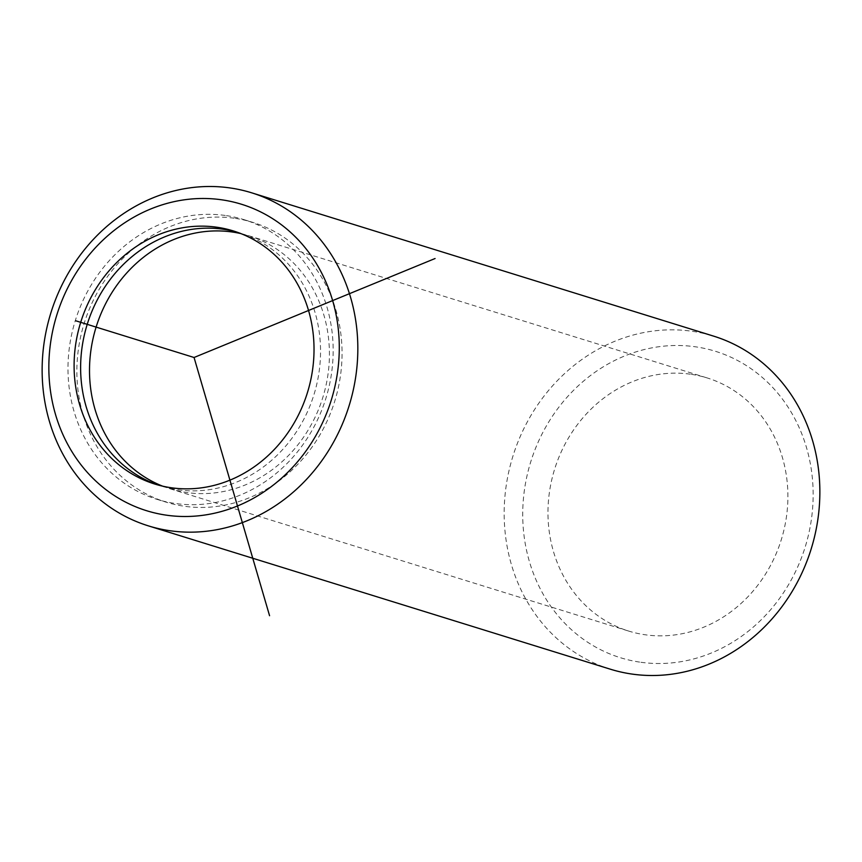 <?xml version="1.0" encoding="UTF-8"?>
<svg xmlns="http://www.w3.org/2000/svg" width="862" height="862" viewBox="0 0 862 862"><rect width="100%" height="100%" fill="white"/><g stroke="black" fill="none" stroke-linecap="round" stroke-linejoin="round"><path stroke-width="0.65" stroke-dasharray="4.31 3.23" d="M236.565 231.997A132.511 118.687 107.2 0 1 239.841 232.955A132.511 118.687 107.2 0 1 316.365 385.939A132.511 118.687 107.2 0 1 177.173 489.691A132.511 118.687 107.2 0 1 161.313 486.071A132.511 118.687 107.2 0 1 158.069 485.004M235.337 218.388A146.454 131.186 107.2 0 1 252.857 222.385A146.454 131.186 107.2 0 1 337.43 391.477A146.454 131.186 107.2 0 1 183.595 506.145A146.454 131.186 107.2 0 1 166.064 502.147A146.454 131.186 107.2 0 1 81.491 333.066A146.454 131.186 107.2 0 1 235.337 218.388M226.447 215.629A146.454 131.186 107.2 0 1 243.978 219.638A146.454 131.186 107.2 0 1 328.551 388.719A146.454 131.186 107.2 0 1 174.706 503.397A146.454 131.186 107.2 0 1 157.186 499.4A146.454 131.186 107.2 0 1 72.613 330.308A146.454 131.186 107.2 0 1 226.447 215.629M691.346 374.334A132.511 118.687 107.2 0 1 707.196 377.944A132.511 118.687 107.2 0 1 783.72 530.927A132.511 118.687 107.2 0 1 644.528 634.68A132.511 118.687 107.2 0 1 628.678 631.07A132.511 118.687 107.2 0 1 552.154 478.087A132.511 118.687 107.2 0 1 691.346 374.334M240.94 233.613A132.511 118.687 107.2 0 1 248.73 235.714A132.511 118.687 107.2 0 1 325.243 388.687A132.511 118.687 107.2 0 1 186.052 492.45A132.511 118.687 107.2 0 1 170.202 488.829A132.511 118.687 107.2 0 1 162.595 486.146M639.604 662.091A160.407 143.674 107.2 0 1 525.508 483.259A160.407 143.674 107.2 0 1 696.27 346.923A160.407 143.674 107.2 0 1 810.366 525.755A160.407 143.674 107.2 0 1 639.604 662.091M610.35 669.192A174.35 156.173 107.2 0 1 509.668 467.904A174.35 156.173 107.2 0 1 692.811 331.385A174.35 156.173 107.2 0 1 713.671 336.148M233.322 230.93L239.841 232.955M154.804 484.056L161.313 486.071M243.978 219.638L252.857 222.385M157.186 499.4L166.064 502.147M248.73 235.714L707.196 377.944M170.202 488.829L628.678 631.07"/><path stroke-width="1.29" d="M158.069 485.004A132.511 118.687 107.2 0 1 85.263 331.245A132.511 118.687 107.2 0 1 223.991 229.335A132.511 118.687 107.2 0 1 236.565 231.997M217.472 227.32A132.511 118.687 107.2 0 1 233.322 230.93A132.511 118.687 107.2 0 1 309.846 383.913A132.511 118.687 107.2 0 1 170.654 487.666A132.511 118.687 107.2 0 1 154.804 484.056A132.511 118.687 107.2 0 1 78.28 331.073A132.511 118.687 107.2 0 1 217.472 227.32M162.595 486.146A132.511 118.687 107.2 0 1 94.82 331.493A132.511 118.687 107.2 0 1 232.869 232.093A132.511 118.687 107.2 0 1 240.94 233.613M222.396 199.909A160.407 143.674 107.2 0 1 336.492 378.741A160.407 143.674 107.2 0 1 165.73 515.077A160.407 143.674 107.2 0 1 51.634 336.245A160.407 143.674 107.2 0 1 222.396 199.909M169.189 530.615A174.35 156.173 107.2 0 1 148.329 525.852A174.35 156.173 107.2 0 1 47.636 324.565A174.35 156.173 107.2 0 1 230.79 188.045A174.35 156.173 107.2 0 1 251.65 192.808A174.35 156.173 107.2 0 1 352.332 394.096A174.35 156.173 107.2 0 1 169.189 530.615M251.65 192.808L713.671 336.148A174.35 156.173 107.2 0 1 814.364 537.435A174.35 156.173 107.2 0 1 631.21 673.955A174.35 156.173 107.2 0 1 610.35 669.192L148.329 525.852M435.073 258.525L194.058 357.493L269.569 615.716M194.058 357.493L75.597 320.739"/></g></svg>
